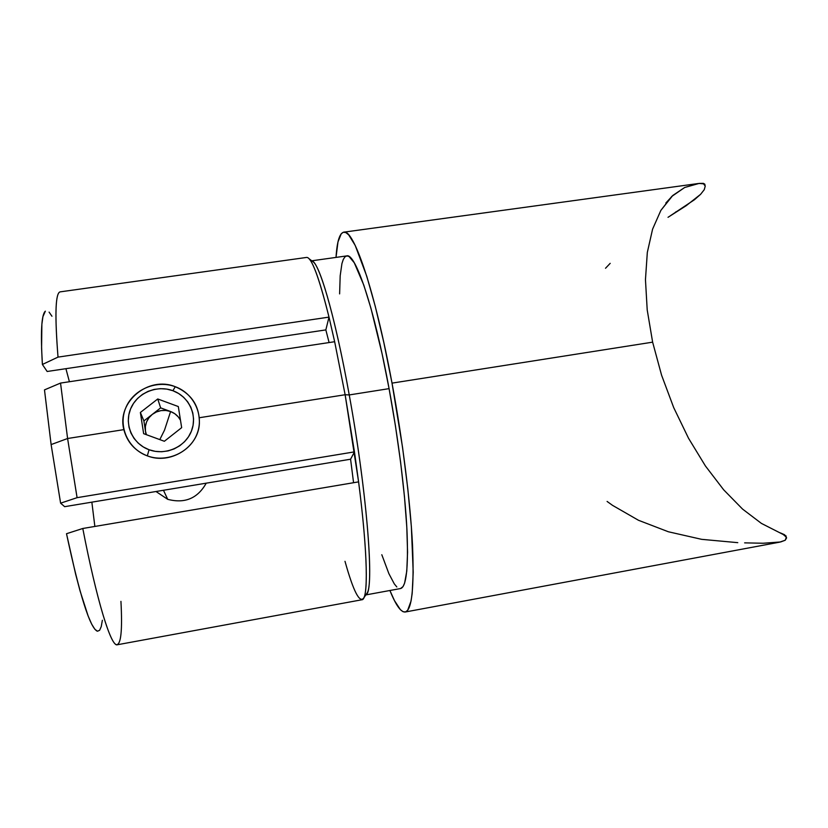 <?xml version="1.0" encoding="UTF-8"?>
<svg xmlns="http://www.w3.org/2000/svg" width="828" height="828" viewBox="0 0 828 828"><rect width="100%" height="100%" fill="white"/><g stroke="black" fill="none" stroke-linecap="round" stroke-linejoin="round"><path stroke-width="1.24" d="M363.937 597.692L367.197 592.931C374.08 583.036 366.39 488.779 349.24 394.935L345.131 394.739L358.596 481.865C366.732 544.824 368.284 589.267 363.937 597.692C359.838 603.933 353.525 591.803 344.997 561.312M310.759 260.986L311.111 260.903C317.859 257.87 334.626 313.377 349.24 394.935L389.077 388.642L395.38 425.478L400.597 462.117L404.457 496.572L406.796 527.084L407.562 552.235L406.786 571.092L404.602 583.14L403.039 586.586L400.524 588.553C406.403 587.104 408.535 567.366 406.921 529.361C404.985 491.697 398.278 438.26 389.077 388.642L349.24 394.935C367.497 494.751 374.629 592.248 366.069 594.576M405.192 612.016L779.562 542.174L785.213 540.249L786.59 537.921L784.685 535.25L761.408 523.399L742.561 509.085L723.672 489.814L705.425 465.978L688.544 438.281L673.713 407.624L661.572 375.167L652.63 342.161L392.017 383.126C402.615 440.113 410.315 501.623 412.499 544.679C414.29 588.035 411.847 610.484 405.182 612.016C400.907 612.347 395.825 605.175 389.916 590.499L394.459 600.59L400.39 609.677L403.07 611.716L405.513 611.933L407.676 610.277L411.04 601.056L412.178 593.438L413.203 572.231L411.361 526.68L407.821 488.934L402.553 447.41L392.017 383.126L652.63 342.161L647.206 309.91L645.457 279.647L647.32 252.436L652.588 229.149L660.879 210.374L672.781 195.48L684.663 187.501L699.132 183.412L703.51 183.826L705.249 186.062L704.255 189.684L700.581 194.342L694.433 199.745L670.711 215.518M59.43 292.191C55.331 295.348 54.855 316.989 58.012 357.116L42.394 364.465L41.586 348.215L41.876 324.152L42.932 316.638L45.354 311.173C41.462 314.423 40.479 332.183 42.394 364.465L47.155 371.482L325.839 329.906L47.155 371.482L42.394 364.465L58.012 357.116L329.006 317.114L334.657 341.716L345.131 394.739L199.351 417.726L345.131 394.739L349.24 394.935C336.313 322.879 321.347 269.307 313.698 262.259L309.103 258.771C314.04 264.091 320.664 283.538 329.006 317.114C318.904 276.811 311.431 256.918 306.588 257.436L60.206 291.86C55.424 292.667 54.689 314.423 58.012 357.116L329.006 317.114L334.657 341.716L60.537 383.074L44.484 389.884L51.119 444.584L67.596 438.509L60.537 383.074L67.596 438.509L123.879 429.628L67.596 438.509L77.087 497.669L354.456 451.871L345.131 394.739L334.657 341.716L60.537 383.074L44.484 389.884L51.119 444.584L60.61 503.176L51.119 444.584L67.596 438.509L77.087 497.669L354.456 451.871L350.586 459.209L353.566 482.714L350.586 459.209L64.646 506.674L350.586 459.209L354.456 451.871L358.596 481.865L82.79 528.481C97.052 602.184 111.314 647.289 117.297 644.764L361.96 599.751C368.408 599.917 367.901 553.818 358.596 481.865L82.79 528.481L66.509 533.718C79.55 594.701 89.755 627.169 97.114 631.122M325.839 329.906L329.099 342.564L325.839 329.906L329.006 317.114L325.839 329.906M69.407 381.739L65.909 368.677L69.407 381.739M94.858 526.442L91.856 502.151L94.858 526.442M64.646 506.674L60.61 503.176L77.087 497.669L60.61 503.176L64.646 506.674M49.09 312.115L51.957 316.244M782.532 533.894L786.393 537.206L784.561 534.733L780.525 532.963M607.1 501.437L612.503 505.339L638.491 520.284L668.362 531.762L701.658 539.338L737.779 542.661M610.184 263.345L605.516 268.262M336.023 257.404C337.006 241.61 339.573 233.206 343.724 232.171C353.494 228.383 374.867 290.173 392.017 383.126L383.83 342.523L375.26 306.329L366.794 276.335L355.202 245.409L348.681 234.862L345.876 232.585L343.392 232.233L341.239 233.744L337.979 241.931L336.023 257.404M676.093 211.761L675.389 212.268M668.02 217.309L686.174 205.706L700.581 194.342L704.255 189.684L705.249 186.062L703.51 183.826L699.132 183.412L703.386 183.361L704.938 184.81L704.783 184.158L703.386 183.361L698.035 183.557L684.663 187.501L671.736 196.453L660.879 210.374M652.63 342.161L647.206 309.91M381.811 554.729L388.891 573.669L394.325 583.926L396.819 586.938M311.794 260.799L346.735 255.904C355.388 252.623 374.163 307.561 389.077 388.642L382.05 353.618L370.985 308.42L363.834 285.194L354.27 262.776L349.033 256.494L346.818 255.893L344.893 256.918L343.258 259.506L341.933 263.573L340.184 275.765L339.615 293.899M786.393 537.206L785.213 540.249L780.638 541.957L763.116 543.251L744.631 542.868M786.103 535.975L779.593 532.601M102.361 620.265L101.254 626.558L99.629 630.284L97.487 631.226L94.847 629.249L91.732 624.229L88.192 616.135L80.057 590.923L75.627 574.135L66.509 533.718L82.79 528.481C96.41 598.83 110.145 643.687 116.458 644.691C120.992 644.846 122.492 630.398 120.94 601.356M164.503 430.156L159.804 439.606L164.503 430.156L170.599 411.526L164.503 430.156M152.29 414.393C157.92 410.305 164.016 409.353 170.599 411.526L160.653 407.873L152.29 414.393L148.926 417.798L146.566 421.918L145.386 426.492L145.469 431.181C144.683 424.443 146.96 418.844 152.29 414.393L143.896 420.945L160.653 407.873L157.744 398.972L178.31 406.548L181.663 427.652L164.358 441.272L143.637 433.675L140.377 412.468L157.744 398.972L160.653 407.873L170.599 411.526L165.91 410.46L161.087 410.595L156.44 411.94L152.29 414.393M146.401 434.69L145.469 431.181L146.401 434.69M175.267 386.717L172.897 390.712C189.094 396.571 197.768 415.47 191.382 431.222C185.234 447.068 165.383 455.845 149.05 449.739L147.332 455.876C166.48 463.028 189.757 452.709 196.929 434.151C204.381 415.687 194.218 393.569 175.267 386.717C191.589 393.807 199.631 406.062 199.382 423.47C198.441 447.296 170.289 465.067 147.332 455.876C135.036 450.97 127.233 442.297 123.921 429.835C116.272 402.149 148.502 375.508 175.267 386.717C156.43 379.597 133.215 389.429 125.721 407.966C117.949 426.399 128.061 448.993 147.332 455.876L149.05 449.739L155.24 451.343L161.657 451.746L168.032 450.918L174.128 448.911L179.717 445.795L184.572 441.697L188.505 436.77L191.382 431.222L193.09 425.25L193.566 419.103L192.8 412.996L190.813 407.159L187.697 401.839L183.557 397.202L178.569 393.455L172.897 390.712L166.78 389.098L160.425 388.663L154.091 389.429L148.015 391.375L142.426 394.428L137.541 398.465L133.546 403.339L130.596 408.877L128.826 414.849L128.288 421.038L129.013 427.196L130.969 433.096L134.095 438.488L138.266 443.177L143.316 446.975L149.05 449.739C132.625 443.86 123.983 424.609 130.596 408.877C136.972 393.052 156.802 384.627 172.897 390.712L175.267 386.717M167.711 499.325C184.83 503.807 197.664 498.415 206.234 483.169C197.664 498.415 184.83 503.807 167.711 499.325L163.468 490.269L167.711 499.325L155.985 491.511M180.483 420.251L178.299 416.929L174.822 413.741L170.599 411.526C175.029 413.234 178.331 416.132 180.483 420.251M145.987 434.545L143.896 420.945L140.377 412.468L157.744 398.972L178.31 406.548L181.663 427.652L164.358 441.272L143.637 433.675L140.377 412.468L143.896 420.945L145.987 434.545M400.545 588.542L365.841 594.918M665.826 203.036L672.781 195.48M343.724 232.171L698.035 183.557M704.783 184.158L705.042 185.286"/></g></svg>
